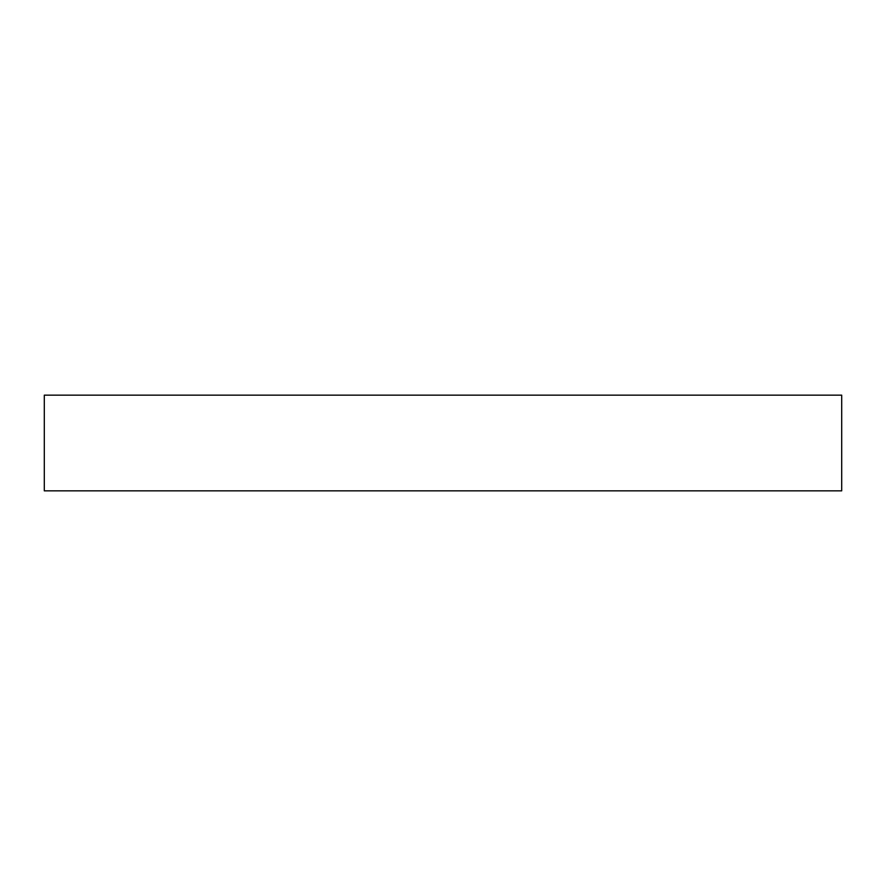 <?xml version="1.0" encoding="UTF-8"?>
<svg xmlns="http://www.w3.org/2000/svg" width="886" height="886" viewBox="0 0 886 886"><rect width="100%" height="100%" fill="white"/><g stroke="black" fill="none" stroke-linecap="round" stroke-linejoin="round"><path stroke-width="0.66" stroke-dasharray="4.43 3.32" d="M841.7 395.156L841.7 490.844L841.7 395.156L44.3 395.156L44.3 490.844L44.3 395.156L841.7 395.156M44.3 490.844L841.7 490.844L44.3 490.844"/><path stroke-width="1.33" d="M841.7 490.844L841.7 395.156L841.7 490.844L44.3 490.844L44.3 395.156L841.7 395.156L44.3 395.156L44.3 490.844L841.7 490.844"/></g></svg>
